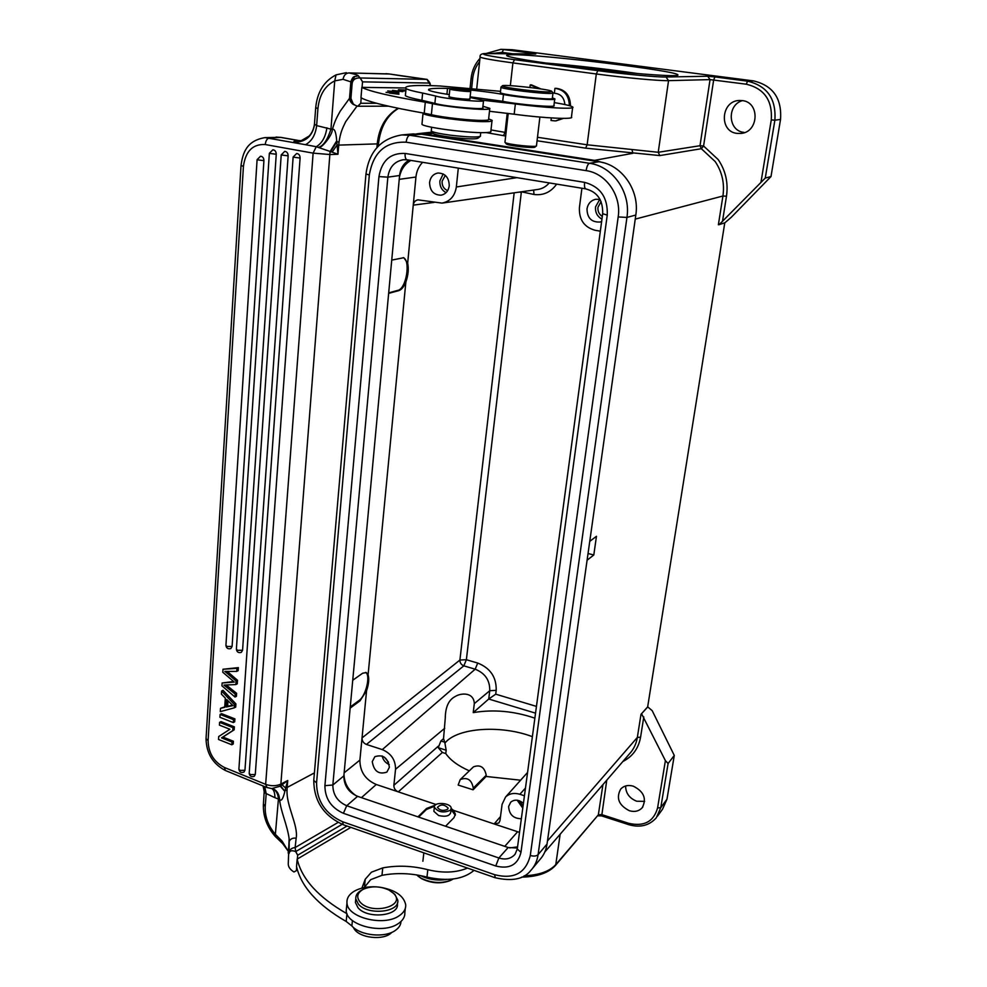 <?xml version="1.0" encoding="UTF-8"?>
<svg xmlns="http://www.w3.org/2000/svg" width="987" height="987" viewBox="0 0 987 987"><rect width="100%" height="100%" fill="white"/><g stroke="black" fill="none" stroke-linecap="round" stroke-linejoin="round"><path stroke-width="1.48" d="M550.178 91.877L551.659 91.211C548.13 88.953 500.508 83.858 502.334 85.955C501.544 87.485 541.727 92.482 550.178 91.877M553.004 92.84L551.227 93.407C542.69 94.036 502.001 89.077 500.989 87.288L501.211 86.881M500.421 92.322L500.384 92.679C502.087 95.11 556.754 100.921 552.35 98.206L552.967 93.148M504.986 142.042L505.196 142.547C507.898 144.608 537.014 147.631 536.533 145.792M536.262 146.027L535.09 146.964C535.509 148.655 508.811 145.891 506.319 143.979L505.196 142.547M517.398 848.055L508.169 847.512L357.565 796.336C348.46 792.29 343.895 785.479 343.858 775.881L399.587 175.513C400.426 168.518 403.584 163.398 409.062 160.165M532.61 868.313L539.827 859.652C543.726 855.396 546.132 850.189 547.032 844.045L635.813 215.043C639.835 190.442 621.983 164.743 598.875 161.745L421.387 134.195L412.492 133.973M422.831 112.962L423.016 113.406C424.694 116.145 468.467 121.956 485.382 121.648C490.625 121.598 492.858 121.142 492.057 120.303L488.639 118.921M491.982 120.957L490.86 131.135C491.649 132.036 489.429 132.529 484.185 132.64C467.295 133.122 423.62 127.249 421.967 124.313L422.041 123.572M422.633 93.049L421.93 100.316L434.885 103.376L435.612 96.023L422.633 93.049C413.245 91.236 407.717 89.743 406.052 88.559L406.015 88.534C403.412 85.684 414.663 84.833 439.758 85.968L500.532 91.335M421.93 100.316C412.566 98.453 407.051 96.911 405.398 95.677L406.052 88.559M405.521 93.827L405.398 95.677M554.706 99.169L553.941 105.498C557.791 107.842 519.828 104.782 502.704 101.316L470.145 96.837M483.519 100.81L482.779 107.706C487.159 110.322 443.829 106.423 434.885 103.376M469.935 98.823L468.307 99.255C459.621 98.823 453.156 97.997 448.9 96.763L449.097 96.529M449.295 94.641C437.266 92.753 430.369 91.223 428.592 90.039L428.703 89.323C430.961 88.423 437.229 88.114 447.518 88.398C461.2 88.719 489.379 91.803 503.469 94.518C520.618 97.898 558.63 101.032 554.756 98.799L552.387 97.91M435.612 96.023C444.582 98.959 487.973 102.907 483.568 100.415L470.071 97.491M480.027 136.551L478.177 138.081C475.944 139.377 466.74 139.093 450.565 137.205C441.559 135.984 435.884 134.812 433.54 133.689L433.034 133.06M480.521 136.144C478.103 137.551 468.035 137.23 450.319 135.17C440.449 133.837 434.231 132.554 431.677 131.345L431.307 130.494M470.565 91.433L470.737 91.223C470.034 90.36 452.108 88.324 450.06 88.867L449.85 89.089C450.528 89.94 468.689 92.001 470.565 91.433M393.591 893.408L389.038 890.089C380.094 886.067 371.507 885.795 363.265 889.287C357.208 892.816 356.147 897.084 360.095 902.093C371.494 915.578 406.928 906.103 393.591 893.408M362.784 889.546L361.834 890.052C357.553 892.347 355.53 895.271 355.789 898.861L358.355 904.067C367.818 915.739 400.031 912.383 397.773 900.132L394.96 894.555L392.9 892.741M397.477 902.797L397.379 903.759C399.636 916.035 367.448 919.415 357.997 907.719L355.431 902.5L355.702 899.7M364.166 887.609L370.68 879.664L381.981 875.333C396.663 872.557 411.653 873.15 426.964 877.098C447.691 881.613 463.384 879.38 474.056 870.361M346.992 913.74L346.93 913.703C318.456 897.38 301.862 879.183 297.161 859.122L296.532 866.574C301.208 886.77 317.765 905.067 346.19 921.476L351.89 925.954C360.304 935.775 385.226 938.205 395.602 930.235C399.056 927.743 400.858 924.819 400.981 921.488M467.48 868.079C456.056 872.779 442.842 873.322 427.815 869.695C412.48 865.759 397.453 865.155 382.746 867.906L371.433 872.187L365.239 879.232L361.884 888.14M346.93 913.703L346.19 921.476M554.287 102.586C565.07 104.388 571.214 105.856 572.707 107.003C576.457 109.532 544.861 107.928 515.362 103.943L483.383 100.292M482.927 106.288L489.799 108.336C490.502 108.989 488.75 109.347 484.568 109.384C473.205 109.557 443.397 106.275 432.466 103.635L425.286 102.216C390.136 96.183 368.99 91.223 361.847 87.362L405.484 87.979M405.867 90.076L398.477 89.731L398.131 90.816L405.78 91.001M405.805 90.767L404.855 90.631L405.817 90.594M392.493 90.385L402.856 91.68L392.493 90.385M386.065 92.346L398.403 93.765L386.065 92.346M389.458 92.963L398.945 94.234L389.446 93.086M389.766 91.557L398.945 92.852L389.754 91.668M398.711 92.038L387.718 90.94L398.736 92.038M489.478 111.272L514.178 114.208C543.627 118.243 575.174 119.674 571.448 116.972L572.633 107.595M361.847 87.362L360.971 97.725C368.089 101.834 389.174 107.003 424.225 113.209L431.381 114.677C442.275 117.428 472.02 120.698 483.371 120.402C487.553 120.315 489.305 119.92 488.614 119.217L489.737 108.866M424.225 113.209L425.286 102.216M398.477 89.731L398.378 90.816M401.783 90.903L401.857 90.212M392.53 92.457L397.564 92.716L392.518 92.568M446.617 879.479C437.303 880.848 428.58 879.553 420.437 875.58M391.839 932.333C384.153 941.08 358.441 938.181 353.691 928.027M376.121 886.844C367.435 886.437 360.144 887.893 354.234 891.212C349.028 894.382 346.61 898.306 346.968 902.969C347.239 917.552 383.573 926.719 398.958 915.899C403.732 912.778 405.965 909.064 405.694 904.734C403.72 895.715 395.158 889.879 379.995 887.214M405.287 908.435L404.843 912.469C405.114 916.824 402.869 920.575 398.119 923.709C382.746 934.615 346.474 925.424 346.215 910.754L346.597 906.782M255.275 774.474L250.513 774.635L249.193 773.401C249.748 776.337 251.451 777.312 254.276 776.3L255.275 774.474L300.097 158.031C299.999 155.267 298.851 153.762 296.643 153.528L293.139 157.032M231.822 744.79L218.522 739.473L218.707 736.536L229.922 729.27L219.435 725.137L219.607 722.373L221.014 721.596L234.375 726.851L234.178 729.812L222.951 737.067L233.401 741.237L233.216 743.988L231.822 744.79L232.007 742.039L221.544 737.869L222.951 737.067M221.532 713.65L234.906 718.881L234.709 721.781L233.314 722.558L219.928 717.315L220.113 714.428L221.532 713.65M227.22 673.331L236.09 681.018L235.856 684.571L223.926 685.089L235.214 694.083L235.017 697.044L221.939 685.829L222.124 682.992L234.338 682.091L222.803 672.258L223 669.248L238.36 667.631L238.151 670.666L236.744 671.394L224.826 671.431L227.22 673.331L228.639 672.603L227.22 671.456M236.09 681.018L237.509 680.277L228.639 672.603M237.509 680.277L237.262 683.831L235.856 684.571M235.227 694.083L236.633 693.33L226.554 685.274M236.621 693.33L236.424 696.279L235.017 697.044M233.586 681.511L222.137 682.992M244.949 770.255L240.186 770.428L238.891 769.206C239.446 772.13 241.136 773.092 243.937 772.093L244.949 770.255L288.142 155.847C288.044 153.108 286.896 151.616 284.725 151.381L281.221 154.873M242.568 650.26L237.694 650.322L236.374 649.249C236.868 652.099 238.521 653.135 241.321 652.358L242.568 650.26L276.249 154.256C276.138 151.517 275.015 150.036 272.856 149.802L269.365 153.281M232.093 646.436L227.232 646.497L225.937 645.449C226.43 648.274 228.059 649.31 230.847 648.545L232.093 646.436L263.924 160.647C263.825 157.932 262.69 156.452 260.543 156.217L257.101 159.672M220.508 708.321L224.715 707.334L225.32 698.13L221.409 694.145L221.606 691.048L223.025 690.295L235.918 703.916L235.708 707.074L234.301 707.839L220.298 711.627L220.508 708.321L224.752 706.889M221.606 691.048L234.511 704.681L234.301 707.839M235.918 703.916L234.511 704.681M232.981 705.643L226.714 699.524L226.22 707L232.969 705.619M227.985 700.856L227.627 706.236L226.233 707.013M232.401 705.199L227.639 706.248M234.375 726.851L232.969 727.641L219.607 722.373M232.969 727.641L232.772 730.602L234.178 729.812M232.772 730.602L221.544 737.869M233.401 741.237L232.007 742.039M234.906 718.881L233.512 719.659L220.113 714.428M233.512 719.659L233.314 722.558M223 669.248L236.942 668.359L236.744 671.394M238.36 667.631L236.942 668.359M241.025 165.372L241.025 165.545C242.777 152.726 246.614 140.66 265.059 137.612L305.489 144.694C311.793 141.252 315.507 134.886 316.642 125.596L332.323 129.482C334.519 128.273 335.987 132.073 336.727 140.882L337.949 154.256L332.113 152.146L336.949 145.163L377.231 143.88C379.107 127.224 386.09 115.368 398.156 108.286M305.489 144.682L316.247 146.718C322.033 143.263 325.587 136.959 326.882 127.804M300.998 140.672L298.21 140.512C294.249 140.783 293.003 141.4 294.496 142.338C305.908 141.98 312.608 135.959 314.606 124.263L316.642 125.596L317.937 108.484C319.381 94.912 324.982 85.721 334.741 80.897L343.032 79.318L351.138 81.933M298.21 140.512L280.419 137.366L265.059 137.612M299.098 140.598L298.136 140.475M271.844 788.601C273.892 789.921 274.917 792.956 274.917 797.693L264.417 792.721L264.356 791.722M264.75 786.651L266.194 793.708L265.219 806.515C264.824 816.804 268.304 826.181 275.644 834.62L282.109 841.146L282.8 843.601M272.4 788.638L273.72 789.255C276.508 791.068 278.087 794.325 278.445 799.026L274.917 797.693M282.134 784.862L285.625 787.996L287.735 780.507L280.234 786.17L271.696 788.601M267.058 787.601L265.651 784.357L313.126 153.133L316.247 146.718L332.125 152.146M318.813 147.248C323.539 145.706 327.585 139.66 330.953 129.112M293.99 871.99L296.347 870.645L293.99 871.99C290.141 869.609 288.229 866.907 288.266 863.884L289.129 838.716C287.39 825.28 280.505 810.981 279.617 799.482L278.433 799.038L275.2 836.285M288.192 853.113L289.203 841.467C290.449 838.802 292.769 837.716 296.162 838.21C298.53 825.663 286.094 805.626 287.057 789.958L287.18 787.429L314.409 772.895M349.83 97.923L340.157 111.26C335.888 118.896 334.63 121.932 332.323 129.482C332.607 134.972 321.885 147.89 319.27 147.384M272.461 788.625L273.695 789.057C277.187 790.908 279.148 794.375 279.617 799.482C281.283 801.604 283.035 798.915 284.861 791.426L280.234 786.17L280.863 784.134C276.212 786.17 271.129 786.257 265.651 784.357L224.382 767.467C213.834 761.927 208.405 752.958 208.097 740.558L243.431 166.322C245.553 151.171 252.82 143.917 265.244 144.534L313.126 153.133L330.411 154.564L337.949 154.256L339.034 141.931L336.777 141.844L330.596 151.653M280.703 785.862L284.861 791.426M287.057 789.958L285.033 790.649L285.625 787.996L287.18 787.429L287.735 780.507L280.863 784.134L330.102 151.504L336.727 140.882M357.035 106.065L345.709 121.635C342.304 128.581 340.429 132.751 339.034 141.931M354.666 105.017L353.025 104.277M352.988 104.24L349.842 97.812L350.73 97.923L353.235 103.919M361.18 97.836L360.786 103.265L357.874 106.251L388.397 106.177M360.786 103.265L376.578 103.265M430.924 85.622L429.16 83.056L362.525 81.859L362.056 87.399M350.878 827.377L297.161 859.122M296.668 867.166L296.384 870.633L297.42 870.003M347.017 826.033L297.667 855.223L297.334 859.208M360.724 103.265L357.8 106.238C353.149 104.906 350.866 102.192 350.94 98.12L352.149 83.389C352.877 79.528 355.542 77.726 360.156 77.973L362.525 81.859M289.203 841.467L289.117 853.447C289.586 850.646 291.782 850.029 295.681 851.621L297.667 855.223M342.168 824.318L295.681 851.621M297.716 855.198L295.755 851.596L295.125 847.549L296.162 838.197M429.16 83.056L426.915 79.379L388.915 73.926L348.917 72.927C355.197 74.173 358.33 75.16 358.318 75.9L360.156 77.973M426.915 79.379L360.23 77.973L362.587 81.859M428.42 80.86L427.1 79.404M451.232 880.096L450.43 880.503C441.078 884.093 431.442 883.464 421.523 878.64L417.945 876.086M416.613 874.901L420.894 878.072C431.344 883.155 441.485 883.809 451.343 880.034L453.193 879.01M450.405 810.253C443.385 813.251 438.043 812.215 434.354 807.156C433.527 801.518 451.195 802.739 451.207 808.304L450.405 810.253M447.604 809.315C443.163 811.203 439.77 810.549 437.451 807.354C440.733 804.047 444.298 804.294 448.123 808.069L447.604 809.315M473.094 789.797L458.153 785.06L460.238 779.57C467.369 776.905 471.712 779.742 473.279 788.107L473.094 789.797L486.085 776.461L520.618 780.211M534.855 718.178C514.079 711.072 493.537 709.221 473.229 712.614L474.315 703.608C473.748 691.616 460.411 692.985 455.019 696.625C448.69 699.919 445.445 707 445.285 717.857L443.533 738.658L440.893 740.978L444.755 742.199L446.161 750.219L438.253 747.69L440.893 740.978M344.142 772.821L359.897 760.101C359.91 771.575 365.363 779.705 376.269 784.492L398.267 791.858C395.331 790.562 393.862 788.379 393.862 785.307L395.54 769.292C395.577 759.978 391.16 753.414 382.302 749.602L475.179 669.198L477.72 663.054L466.37 659.723L463.828 665.843C461.188 664.757 459.88 662.832 459.905 660.056L466.37 659.723L521.309 192.366L519.335 192.083M535.534 713.157L488.725 699.018L473.229 712.614M743.877 132.357C727.937 130.926 726.703 104.856 742.471 100.625M742.236 100.588L739.325 100.477C720.806 100.81 718.783 131.678 737.03 133.393L741.015 133.43C758.892 132.135 760.126 102.13 742.236 100.588M519.347 800.765L523.048 806.021M522.765 808.106L517.188 800.223M523.418 803.307C518.804 799.556 514.585 799.174 510.748 802.147L508.613 806.49C509.181 814.546 513.425 818.618 521.346 818.716M384.35 757.14L388.508 762.174M389.26 764.567C385.461 762.914 383.092 760.052 382.166 755.968M389.384 767.269C387.755 757.646 382.919 754.13 374.863 756.708L372.259 761.631C373.937 771.303 378.811 774.783 386.879 772.093L389.384 767.269M445.297 175.365L442.09 181.275C441.942 185.852 443.805 188.986 447.654 190.651M446.075 192.65C441.707 190.22 439.634 186.296 439.881 180.905L443.188 173.946M429.579 182.496C429.851 190.824 433.688 195.056 441.078 195.192C445.692 194.168 448.419 191.046 449.258 185.79C449.036 177.561 445.285 173.305 437.994 173.009C433.219 173.959 430.418 177.117 429.579 182.496M601.108 201.558L597.949 207.295C597.616 211.304 599.072 214.339 602.304 216.424M601.947 219.114C597.271 216.548 595.136 212.476 595.543 206.888L599.788 199.337M600.071 199.411L595.642 199.263C590.818 200.497 587.944 203.704 586.994 208.911C587.203 218.053 591.558 222.42 600.059 222.026L601.626 221.544M350.151 708.123L360.045 700.807L366.572 690.666C368.78 684.114 369.298 678.809 368.102 674.763L366.362 672.579L362.661 673.22L352.729 680.253M350.249 706.988L359.058 700.499C365.881 696.032 370.828 675.318 365.683 672.406M600.33 231.18L595.05 230.267C584.168 227.195 578.962 219.657 579.406 207.64L581.911 188.295M458.301 168.172L456.339 186.987C454.847 196.129 450.06 201.496 441.991 203.112L417.945 199.843C415.305 200.361 413.738 202.125 413.245 205.136L415.946 177.018C416.576 171.183 418.772 166.297 422.559 162.361M521.37 191.799L534.016 194.476C543.294 195.648 550.832 192.218 556.631 184.174M388.644 293.398L398.97 290.56C401.573 289.66 403.868 286.81 405.854 282.023C408.236 275.274 408.84 268.957 407.668 263.097L403.794 257.706L391.74 260.112M388.693 292.868L397.884 290.351C406.299 288.895 410.913 260.284 403.227 257.619M382.302 749.602L366.411 744.445C363.512 743.186 362.056 741.003 362.032 737.918L359.897 760.101M477.72 663.054C490.342 668.1 496.498 677.193 496.202 690.345L489.749 690.727L488.725 699.018L495.721 694.169L536.447 706.396M469.318 770.835C458.165 765.912 450.319 760.15 445.779 753.55L442.373 752.464L438.253 747.69M445.581 826.242L453.958 817.68L455.389 814.115L453.489 810.352L451.219 808.55M435.156 805.207L426.569 808.452L417.945 816.854M455.303 815.299L451.071 809.525M434.477 806.243L426.458 809.451L418.624 817.088M445.779 753.55L446.161 750.219M524.43 795.769L519.841 794.276C514.104 792.598 509.341 793.511 505.578 797.015L502.087 804.343L499.965 820.691L498.842 822.998L494.129 823.96L519.507 832.362M443.533 738.658L444.755 742.199M410.863 160.449C404.682 164.027 400.858 169.678 399.414 177.401M343.994 774.425C344.327 783.345 348.423 790.476 356.282 795.843M433.984 810.475L433.885 811.339L438.623 815.521C445.593 817.076 449.628 816.039 450.726 812.424M509.563 847.932L517.558 846.895M544.799 852.028L629.336 754.006C633.605 749.441 636.27 743.927 637.343 737.437L547.477 840.949L587.092 560.221L593.804 554.978L596.456 536.299L589.757 541.357L635.246 219.114L722.928 196.006C724.717 183.422 722.139 171.948 715.18 161.56L701.362 148.716L700.005 145.718L703.583 146.002L701.362 148.716L659.809 155.576L585.624 148.149L537.064 140.759M588.042 553.51L593.804 554.978M540.876 88.941L531.438 84.87L530.229 84.919L529.933 87.461M539.408 88.719L530.229 84.919M569.351 105.646C568.981 95.357 564.182 89.595 554.941 88.349L554.349 93.259C560.69 93.777 564.206 97.553 564.86 104.56M551.338 117.934L551.03 120.5L555.508 120.932L562.528 118.378M570.474 105.979C570.289 95.505 565.502 89.607 556.113 88.299L554.941 88.349M555.965 120.883L563.528 118.378M507.219 113.308L505.06 132.369L490.995 129.939M417.045 133.8L425.483 134.17L594.544 160.375L603.588 162.769M659.809 155.576L658.23 152.282L700.005 145.718L710.048 79.614L707.716 76.246L666.028 77.011L668.544 80.65L658.23 152.282L587.142 144.793L596.308 73.976L512.907 62.909C493.549 60.293 482.606 58.356 480.089 57.098L480.138 56.629M765.27 178.067L719.091 224.691L724.939 222.741L731.33 217.239L770.995 176.562L765.27 178.067L774.869 120.204L771.279 119.896L761.039 181.867M512.179 49.72L500.853 49.35L512.179 49.72L753.562 80.909C772.981 85.573 781.975 98.416 780.532 119.439L770.995 176.562M513.487 54.717C544.824 54.692 678.044 70.916 677.909 74.889C679.451 76.937 644.092 74.716 599.035 69.719C554.003 64.747 512.413 58.443 507.33 56C505.381 55.075 507.429 54.655 513.487 54.717M724.779 222.791L647.669 706.852L652.173 710.64L674.281 755.437L666.978 799.174L662.548 809.192L657.515 816.126M644.634 801.358L636.701 801.234C629.422 798.298 625.721 793.203 625.598 785.973M633.296 786.17C628.139 784.739 623.944 785.701 620.724 789.032C615.851 798.014 618.738 805.244 629.398 810.734C634.703 812.227 638.984 811.215 642.253 807.674C646.855 798.68 643.882 791.512 633.296 786.17M674.281 755.437L668.1 763.506L660.772 807.662L666.978 799.174M647.793 706.889L640.995 714.329L647.669 706.852M641.673 713.971L665.398 760.632L668.1 763.506M707.716 76.246L714.933 76.937L713.663 79.959L703.583 146.002L718.252 159.635C725.655 170.665 728.394 182.866 726.481 196.228L722.928 196.006L718.376 224.752L719.091 224.691M638.182 73.618C607.215 69.115 576.223 65.574 545.194 62.958M473.131 767.158L473.464 766.85C480.311 764.345 484.568 767.158 486.233 775.264L486.085 776.461M445.063 742.927C457.363 727.579 501.174 724.766 532.375 736.672M508.169 847.512L498.867 857.987L495.758 865.994L343.402 813.3L346.721 805.725L498.867 857.987C505.085 859.924 510.23 858.961 514.276 855.112L515.387 853.78M495.758 865.994C509.415 869.411 517.817 864.859 520.976 852.324L517.274 849.005L515.14 854.113M517.361 848.376L602.699 213.55M357.565 796.336L346.721 805.725C337.529 801.617 332.903 794.708 332.841 785.01L343.858 775.881M399.587 175.513L387.866 177.154L332.841 785.01L324.908 785.664C325.007 798.594 331.163 807.81 343.402 813.3M406.829 159.758L403.35 159.734C394.516 161.35 389.347 167.148 387.866 177.154L378.946 176.599C381.772 160.523 390.494 152.8 405.114 153.441L584.612 182.361C600.404 186.691 607.955 197.597 607.252 215.092L602.675 213.723C603.032 200.213 597.406 191.934 585.797 188.924C584.612 188.332 584.218 186.148 584.612 182.361M586.155 188.924L407.508 159.857M405.114 153.441C404.904 157.081 405.546 159.215 407.063 159.832L403.35 159.734M324.908 785.664L378.946 176.599M607.252 215.092L520.976 852.324M495.289 877.776L494.623 874.692C513.869 879.577 525.763 873.174 530.29 855.495C533.782 856.469 536.385 856.198 538.088 854.668L547.032 844.045M413.541 133.887L401.82 134.935L409.753 135.256L589.449 163.287C612.853 166.334 630.977 192.44 626.942 217.424L538.088 854.668C537.187 860.886 534.769 866.142 530.833 870.435C524.011 879.22 512.056 881.638 494.993 877.677L343.649 824.861M313.817 779.816L313.755 780.433C314.002 801.21 323.847 815.978 343.291 824.725L342.612 821.752L494.623 874.692M342.612 821.752C325.414 813.991 316.728 801.012 316.568 782.839L313.755 780.433L365.98 173.835M421.387 134.195L409.753 135.256C407.927 135.824 406.73 138.143 406.163 142.202C385.51 141.388 373.234 152.319 369.323 174.983L365.967 174.008C369.113 151.443 381.056 138.414 401.82 134.935M598.875 161.745L589.449 163.287C587.931 163.941 586.833 166.396 586.13 170.64L406.163 142.202M586.13 170.64C606.129 173.293 621.588 195.574 618.183 216.93L626.942 217.424L635.813 215.043M369.323 174.983L316.568 782.839M530.29 855.495L618.183 216.93M428.629 90.064L428.703 89.323M447.518 88.398L446.926 94.271M503.469 94.518L502.704 101.316M382.746 867.906L381.981 875.333M426.964 877.098L427.815 869.695M365.239 879.232L364.487 886.758M352.408 920.538L351.89 925.954M514.178 114.208L515.362 103.943M431.381 114.677L432.466 103.635M300.097 158.031L293.127 157.143L249.217 773.018M226.776 687.31L228.182 686.57M238.916 768.836L281.209 154.971L288.142 155.847M236.399 648.915L269.352 153.38L276.249 154.256M225.949 645.116L257.089 159.783L263.924 160.647M298.703 140.524L280.999 137.415L269.488 137.909C267.144 138.414 265.737 140.623 265.244 144.534M206.073 738.091L241.025 165.545L243.431 166.322M225.887 770.711L225.369 770.489C212.822 763.876 206.382 753.278 206.036 738.695L208.097 740.558M273.732 789.045L266.564 787.404L225.369 770.489L224.382 767.467M346.4 72.656L336.061 74.864L334.729 80.897L330.966 129.05M315.692 107.756L317.937 108.484M262.998 785.936L264.269 789.588M263.085 785.973L264.417 792.721M263.443 803.911L265.219 806.515M288.266 863.884L288.907 844.354M282.738 843.663L288.118 851.028L282.109 841.146M349.867 97.503L351.113 82.291M376.911 147.594L377.231 143.88L378.514 143.534C380.55 126.854 387.225 115.134 398.526 108.373M358.318 75.9L354.839 76.505L351.138 82.007L352.125 83.685M289.006 852.484C289.66 849.536 291.708 847.895 295.125 847.549L338.085 822.442M343.057 79.318C343.772 75.357 345.721 73.223 348.917 72.927L389.495 74.025M444.73 728.27L395.54 769.292M438.302 746.172L393.862 785.307M360.045 700.807L359.058 700.499M366.572 690.666L362.032 737.918L459.905 660.056L514.165 192.823M456.339 186.987L516.719 177.685M534.016 194.476L533.622 190.047M442.386 203.051L537.631 189.479C542.196 188.825 546.045 186.654 549.191 182.965M407.668 263.097L413.245 205.136L434.07 202.409M398.97 290.56L397.884 290.351M405.854 282.023L368.102 674.763M366.411 744.445L463.828 665.843L475.179 669.198C485.123 673.183 489.984 680.364 489.749 690.727L474.315 703.608M496.202 690.345L495.721 694.169M436.057 804.516L398.267 791.858L442.373 752.464M453.489 810.352L494.129 823.96L500.495 816.557M426.458 809.451L426.569 808.452M525.466 788.082L519.841 794.276M415.946 177.018L399.229 179.35M376.269 784.492L361.427 797.644M504.764 846.365L517.57 831.807M532.03 53.94L532.746 53.347L503.506 49.56L502.087 52.397L512.709 53.779M510.341 85.659L512.907 62.909L514.498 59.676C486.825 55.852 477.782 53.829 487.381 53.594L535.225 53.977M535.793 53.977L532.746 53.347M486.751 53.594L487.381 53.594M506.06 132.529L505.06 132.369L503.481 135.651L486.085 132.579M433.231 133.307L425.483 134.17M594.544 160.375L632.951 153.269L631.927 149.629M505.677 135.984L503.481 135.651M585.624 148.149L587.142 144.793L537.483 137.279M714.933 76.937L747.541 81.156L746.295 84.203L710.048 79.614L668.544 80.65C659.686 80.983 624.746 77.776 596.308 73.976L597.851 70.657L514.498 59.676M666.028 77.011C657.613 77.27 624.672 74.222 597.851 70.657M780.532 119.439L774.869 120.204C776.313 98.897 767.195 85.881 747.541 81.156L753.562 80.909M746.295 84.203C764.259 88.546 772.574 100.44 771.279 119.896M471.65 88.374L472.674 78.615C473.402 72.199 475.709 66.585 479.596 61.774M491.008 53.606L502.087 52.397M472.674 78.615L471.107 78.269L470.059 88.225M560.147 834.237L555.78 864.6L598.344 814.83L602.934 784.628M606.771 780.174L601.7 815.916M555.397 865.513L598.344 814.83L601.527 814.546L628.645 823.306L628.707 824.663C640.057 827.92 649.249 825.625 656.318 817.779L660.772 807.662L657.576 807.971C653.641 821.715 644.005 826.835 628.645 823.306M524.159 875.802C539.038 875.124 549.586 871.398 555.78 864.6L555.299 865.624C548.427 873.001 537.212 876.826 521.642 877.122M628.781 824.676L601.614 815.891L597.875 815.817M657.576 807.971L665.398 760.632M643.795 716.907L640.575 737.19C638.54 748.405 632.63 756.511 622.871 761.508M640.995 714.329L637.343 737.437L640.575 737.19M726.481 196.228L722.472 221.495M486.233 775.264L473.279 788.107M500.384 92.679L500.989 87.288M536.484 145.62L539.889 117.071M504.949 142.35L508.219 113.431M502.334 85.955L500.878 87.152M551.93 91.569L552.782 92.692M421.967 124.313L423.016 113.406M405.349 95.64L406.015 88.534M480.755 132.628L480.398 135.885M431.627 127.249L431.245 131.049M433.54 133.689L431.677 131.345M470.713 91.384L469.898 99.156M449.85 89.089L449.073 96.862M355.431 902.5L355.789 898.861M346.215 910.754L346.968 902.969M301.232 140.672L309.104 136.07C311.917 133.146 313.706 129.174 314.458 124.165L315.692 107.879C317.197 92.136 323.983 81.131 336.049 74.876M272.19 788.625L273.831 789.242M264.306 789.785L263.393 804.541C263.023 816.311 266.946 826.909 275.151 836.334L282.763 843.688M280.801 137.378L276.027 137.07M353.951 104.536L353.112 104.326C351.064 102.808 349.854 100.908 349.497 98.614L350.891 81.588C352.149 78.195 353.469 76.492 354.839 76.505C352.791 78.8 351.89 81.094 352.149 83.389M378.292 146.101L378.502 143.67M389.137 73.951L385.942 73.655M427.075 79.392L401.993 75.95M401.857 75.925L389.273 73.963M430.196 83.562L428.457 80.786M423.83 852.842L422.88 861.244M434.354 807.156L433.885 811.339M451.108 809.13L450.714 812.511M450.43 880.503L451.343 880.034M421.523 878.64L420.894 878.072M741.015 133.43L741.842 133.307M600.059 222.026L600.725 221.853M455.291 815.126L455.389 814.312M505.578 797.015L527.564 772.451M535.534 53.964L487.097 53.582C481.989 53.261 479.657 54.433 480.089 57.098L476.709 88.879M416.859 133.8L432.269 132.098M500.853 49.35L485.801 53.582M479.941 58.443C474.932 63.958 471.983 70.57 471.107 78.306M642.253 807.674L642.833 806.91M473.464 766.85L460.287 779.533"/></g></svg>
